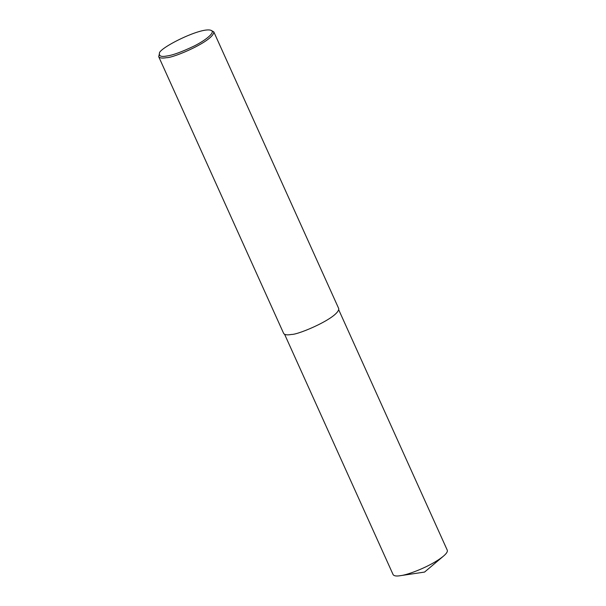 <?xml version="1.0" encoding="UTF-8"?>
<svg xmlns="http://www.w3.org/2000/svg" width="606" height="606" viewBox="0 0 606 606"><rect width="100%" height="100%" fill="white"/><g stroke="black" fill="none" stroke-linecap="round" stroke-linejoin="round"><path stroke-width="0.91" d="M210.926 30.3L213.789 31.853C214.312 40.61 173.445 58.108 166.491 57.676C162.378 58.441 159.787 58.123 158.719 56.722L159.439 53.548C157.484 48.828 201.025 26.74 210.926 30.3C216.206 31.982 205.381 40.496 193.882 46.154C181.641 51.98 172.612 55.267 166.809 56.002C161.499 57.032 159.037 56.214 159.439 53.548M213.789 31.853L338.754 308.636C339.284 317.385 298.41 334.883 291.456 334.451C287.35 335.216 284.759 334.898 283.684 333.497L158.719 56.722M338.784 309.916L447.281 550.218C447.766 551.627 446.463 553.619 443.372 556.21C430.593 566.587 407.588 574.935 400.778 575.609L400.21 575.7C396.46 576.336 394.097 575.988 393.135 574.67L284.631 334.368M400.21 575.7L424.556 572.072L443.372 556.21"/></g></svg>
